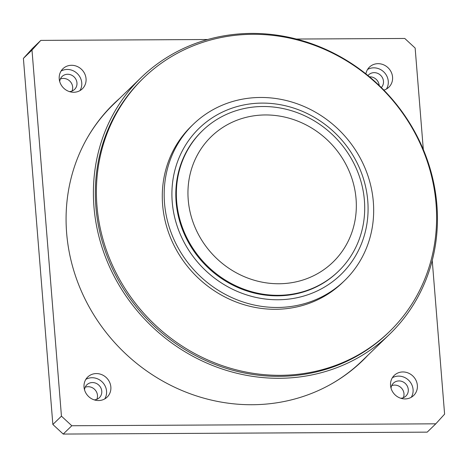 <?xml version="1.0" encoding="UTF-8"?>
<svg xmlns="http://www.w3.org/2000/svg" width="468" height="468" viewBox="0 0 468 468"><rect width="100%" height="100%" fill="white"/><g stroke="black" fill="none" stroke-linecap="round" stroke-linejoin="round"><path stroke-width="0.7" d="M432.783 258.277A178.612 165.608 45.9 0 0 347.701 61.062A178.612 165.608 45.9 0 0 141.213 77.501A178.612 165.608 45.9 0 0 146.42 321.019A178.612 165.608 45.9 0 0 389.639 334.205A178.612 165.608 45.9 0 0 432.783 258.277M141.213 77.501L113.548 104.276A178.612 165.608 45.9 0 0 88.142 136.463M328.975 385.316A178.612 165.608 45.9 0 0 361.975 360.98L389.639 334.205M262.934 106.505A97.789 90.669 -134.1 0 1 355.586 166.924A97.789 90.669 -134.1 0 1 338.534 271.183A97.789 90.669 -134.1 0 1 205.376 263.964A97.789 90.669 -134.1 0 1 202.527 130.642A97.789 90.669 -134.1 0 1 262.934 106.505M338.534 271.183L337.995 271.703A97.789 90.669 -134.1 0 1 204.838 264.484A97.789 90.669 -134.1 0 1 201.989 131.163L202.527 130.642M265.35 114.952A87.417 81.052 45.9 0 0 188.224 199.795A87.417 81.052 45.9 0 0 278.934 283.754A87.417 81.052 45.9 0 0 356.06 198.912A87.417 81.052 45.9 0 0 265.35 114.952M344.559 280.63L342.675 282.45A108.763 100.842 -134.1 0 1 194.571 274.423A108.763 100.842 -134.1 0 1 191.4 126.132L193.284 124.312A108.763 100.842 -134.1 0 1 260.471 97.467A108.763 100.842 -134.1 0 1 363.525 164.666A108.763 100.842 -134.1 0 1 344.559 280.63A108.763 100.842 -134.1 0 1 196.455 272.604A108.763 100.842 -134.1 0 1 193.284 124.312M262.08 103.1A101.848 94.437 45.9 0 0 172.224 201.948A101.848 94.437 45.9 0 0 277.904 299.766A101.848 94.437 45.9 0 0 367.766 200.918A101.848 94.437 45.9 0 0 262.08 103.1M367.602 355.534A178.811 165.795 -134.1 0 1 362.378 360.863M113.677 103.873A178.811 165.795 -134.1 0 1 119.176 98.83M411.261 397.285A13.97 12.952 45.9 0 0 413.074 389.528A13.97 12.952 45.9 0 0 392.36 377.752M400.754 398.256A8.98 8.325 45.9 0 0 405.908 396.051A8.98 8.325 45.9 0 0 405.645 383.807A8.98 8.325 45.9 0 0 393.418 383.146A8.98 8.325 45.9 0 0 391.043 388.224M417.368 385.369A13.97 12.952 -134.1 0 1 413.677 395.478A13.97 12.952 -134.1 0 1 394.653 394.442A13.97 12.952 -134.1 0 1 394.243 375.4A13.97 12.952 -134.1 0 1 408.465 373.107A13.97 12.952 -134.1 0 1 417.368 385.369M403.34 397.701A8.98 8.325 45.9 0 0 401.345 387.966A8.98 8.325 45.9 0 0 391.687 385.655M104.744 398.906A13.97 12.952 45.9 0 0 106.552 391.143A13.97 12.952 45.9 0 0 85.837 379.367M94.232 399.877A8.98 8.325 45.9 0 0 99.386 397.671A8.98 8.325 45.9 0 0 99.122 385.427A8.98 8.325 45.9 0 0 86.896 384.76A8.98 8.325 45.9 0 0 84.521 389.844M110.852 386.983A13.97 12.952 -134.1 0 1 107.154 397.098A13.97 12.952 -134.1 0 1 88.13 396.063A13.97 12.952 -134.1 0 1 87.727 377.021A13.97 12.952 -134.1 0 1 101.948 374.728A13.97 12.952 -134.1 0 1 110.852 386.983M96.823 399.321A8.98 8.325 45.9 0 0 94.828 389.587A8.98 8.325 45.9 0 0 85.164 387.27M79.94 90.622A13.97 12.952 45.9 0 0 81.748 82.865A13.97 12.952 45.9 0 0 61.033 71.089M69.428 91.593A8.98 8.325 45.9 0 0 74.582 89.388A8.98 8.325 45.9 0 0 74.324 77.144A8.98 8.325 45.9 0 0 62.092 76.483A8.98 8.325 45.9 0 0 59.717 81.567M86.048 78.706A13.97 12.952 -134.1 0 1 82.35 88.815A13.97 12.952 -134.1 0 1 63.326 87.785A13.97 12.952 -134.1 0 1 62.923 68.737A13.97 12.952 -134.1 0 1 77.144 66.444A13.97 12.952 -134.1 0 1 86.048 78.706M72.019 91.038A8.98 8.325 45.9 0 0 70.025 81.303A8.98 8.325 45.9 0 0 60.36 78.993M386.457 89.008A13.97 12.952 45.9 0 0 388.27 81.245A13.97 12.952 45.9 0 0 367.555 69.469M381.326 87.545A8.98 8.325 45.9 0 0 380.724 75.406A8.98 8.325 45.9 0 0 368.614 74.862A8.98 8.325 45.9 0 0 367.983 75.553M365.9 73.874A13.97 12.952 -134.1 0 1 369.439 67.117A13.97 12.952 -134.1 0 1 383.661 64.83A13.97 12.952 -134.1 0 1 392.564 77.085A13.97 12.952 -134.1 0 1 388.873 87.194A13.97 12.952 -134.1 0 1 383.871 90.108M379.185 85.468A8.98 8.325 45.9 0 0 369.509 76.816M368.135 355.013A178.811 165.795 -134.1 0 1 362.647 360.6A178.811 165.795 -134.1 0 1 119.159 347.402A178.811 165.795 -134.1 0 1 113.946 103.609A178.811 165.795 -134.1 0 1 119.714 98.309M71.803 425.745L61.448 416.163L52.855 424.476L63.209 434.064L71.803 425.745L435.796 423.821L427.202 432.139L63.209 434.064M23.4 58.395L31.994 50.076L40.798 40.394L32.204 48.713L23.4 58.395L52.855 424.476M31.994 50.076L61.448 416.163M432.239 260.471L444.6 414.133L435.796 423.821M423.312 149.52L415.145 48.052L404.791 38.47L296.379 39.043M207.669 39.511L40.798 40.394M389.323 331.73L388.253 332.771A176.617 163.759 -134.1 0 1 188.756 351.837A176.617 163.759 -134.1 0 1 97.818 164.209A176.617 163.759 -134.1 0 1 142.605 78.934L143.676 77.893A176.617 163.759 45.9 0 0 98.888 163.168A176.617 163.759 45.9 0 0 189.827 350.795A176.617 163.759 45.9 0 0 389.323 331.73A176.617 163.759 45.9 0 0 390.142 330.935A176.617 163.759 45.9 0 0 383.748 90.488A176.617 163.759 45.9 0 0 143.676 77.893"/></g></svg>
